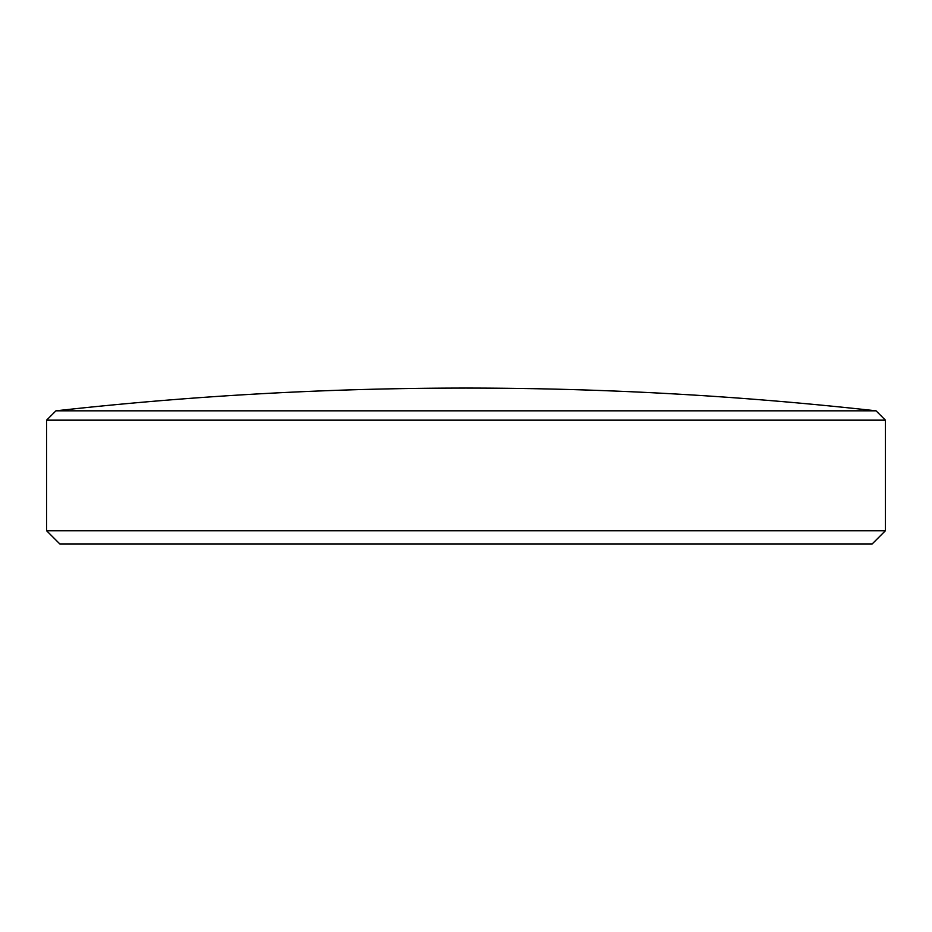 <?xml version="1.0" encoding="UTF-8"?>
<svg xmlns="http://www.w3.org/2000/svg" width="932" height="932" viewBox="0 0 932 932"><rect width="100%" height="100%" fill="white"/><g stroke="black" fill="none" stroke-linecap="round" stroke-linejoin="round"><path stroke-width="1.4" d="M885.4 530.727L872.189 543.938L59.811 543.938L46.6 530.727L885.4 530.727L885.4 420.157L46.6 420.157L46.6 530.727M876.057 410.826A3705.912 3705.912 0 0 0 55.943 410.826L876.057 410.826L885.4 420.157M55.943 410.826L46.6 420.157"/></g></svg>
